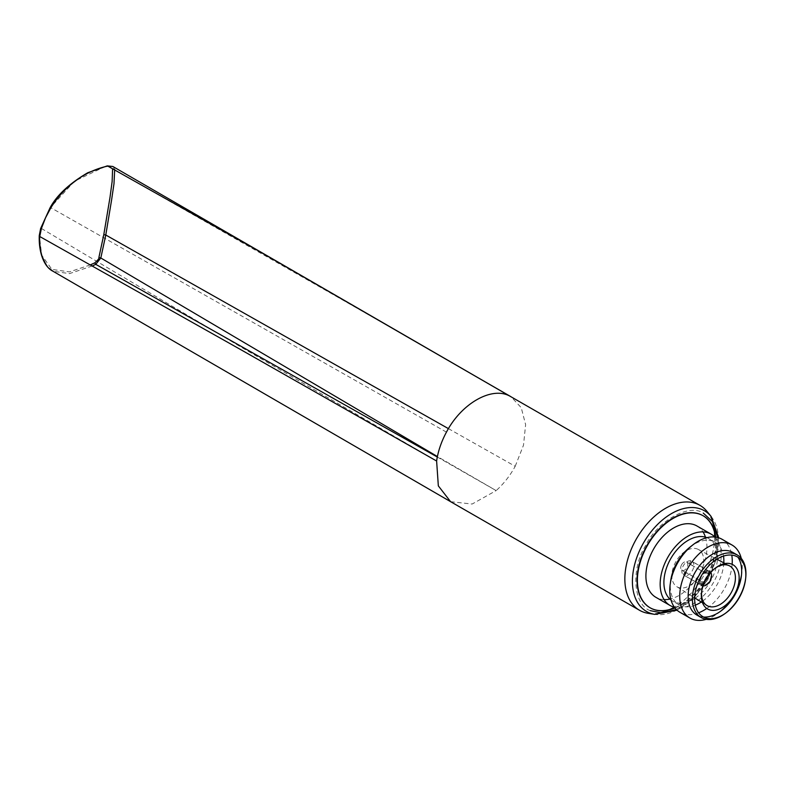 <?xml version="1.0" encoding="UTF-8"?>
<svg xmlns="http://www.w3.org/2000/svg" width="785" height="785" viewBox="0 0 785 785"><rect width="100%" height="100%" fill="white"/><g stroke="black" fill="none" stroke-linecap="round" stroke-linejoin="round"><path stroke-width="0.59" stroke-dasharray="3.92 2.94" d="M650.294 610.652C633.485 604.96 630.728 569.753 645.25 546.193C657.055 521.279 688.739 503.195 703.272 513.086M706.883 511.28A60.543 38.347 -60.1 0 1 712.181 520.975M714.291 530.395A60.543 38.347 -60.1 0 1 714.448 531.945M714.644 536.812A60.543 38.347 -60.1 0 1 704.125 574.905A60.543 38.347 -60.1 0 1 674.178 607.188M715.773 537.126A53.105 33.637 -60.1 0 1 706.942 576.847A53.105 33.637 -60.1 0 1 675.021 608.002M674.815 607.737A53.105 33.637 119.9 0 0 706.578 576.641A53.105 33.637 119.9 0 0 715.429 537.077M696.943 525.979A41.154 26.072 -60.1 0 1 703.017 531.896M705.47 537.176A41.154 26.072 -60.1 0 1 699.798 573.276A41.154 26.072 -60.1 0 1 669.88 599.073M714.841 537.009A41.154 26.072 -60.1 0 1 714.046 581.469A41.154 26.072 -60.1 0 1 674.452 607.266M695.147 598.16A36.11 22.873 119.9 0 0 711.181 580.046A36.11 22.873 119.9 0 0 717.392 559.469M717.421 558.881A36.11 22.873 119.9 0 0 708.678 538.539A36.11 22.873 119.9 0 0 706.892 537.676M689.986 547.145A36.11 22.873 -60.1 0 1 715.086 542.229A36.11 22.873 -60.1 0 1 723.515 556.074M723.819 562.855A36.11 22.873 -60.1 0 1 717.598 583.726A36.11 22.873 -60.1 0 1 701.309 602.016M722.014 539.256A42.145 26.69 -60.1 0 1 731.787 555.103M732.14 564.327A42.145 26.69 -60.1 0 1 724.938 587.68A42.145 26.69 -60.1 0 1 706.765 608.453M741.275 558.41A42.145 26.69 -60.1 0 1 741.776 573.197A42.145 26.69 -60.1 0 1 741.491 574.993M736.575 590.143A42.145 26.69 -60.1 0 1 734.917 593.421A42.145 26.69 -60.1 0 1 731.306 599.298M732.905 552.473A36.11 22.873 -60.1 0 1 737.949 557.222M745.75 577.583A36.11 22.873 -60.1 0 1 745.691 578.084M701.662 591.301A22.834 14.464 119.9 0 0 701.594 592.106M698.081 549.323A21.509 13.62 119.9 0 0 675.934 561.56A21.509 13.62 119.9 0 0 676.827 586.689A21.509 13.62 119.9 0 0 677.573 587.111A21.509 13.62 119.9 0 0 699.965 574.424A21.509 13.62 119.9 0 0 698.257 549.412A21.509 13.62 119.9 0 0 698.081 549.323M715.4 568.085A22.834 14.464 119.9 0 0 714.742 568.556M708.698 571.058L690.879 560.824A8.095 5.132 119.9 0 0 683.225 565.926A8.095 5.132 119.9 0 0 683.264 574.856L701.074 585.1A8.095 5.132 -60.1 0 1 701.044 576.17A8.095 5.132 -60.1 0 1 708.698 571.058L708.247 571.892A7.173 4.543 119.9 0 0 705.156 572.579A7.173 4.543 119.9 0 0 701.574 576.435A7.173 4.543 119.9 0 0 700.328 580.988A7.173 4.543 119.9 0 0 701.525 584.266L701.074 585.1M681.547 564.817A4.779 3.032 119.9 0 0 681.88 570.312A4.779 3.032 119.9 0 0 686.973 567.516A4.779 3.032 119.9 0 0 686.649 562.021A4.779 3.032 119.9 0 0 681.547 564.817M705.381 580.4A4.779 3.032 -60.1 0 1 702.428 581.842L686.394 572.618L684.765 575.601A8.095 5.132 119.9 0 0 692.429 570.499A8.095 5.132 119.9 0 0 692.39 561.569L690.771 564.552L706.804 573.776A4.779 3.032 -60.1 0 1 707.197 577.25M683.264 574.856L684.883 571.872A4.779 3.032 119.9 0 0 685.442 572.353A4.779 3.032 119.9 0 0 686.394 572.618M684.883 571.872L700.917 581.086A4.779 3.032 -60.1 0 1 700.318 579.124A4.779 3.032 -60.1 0 1 701.142 576.082A4.779 3.032 -60.1 0 1 703.537 573.521A4.779 3.032 -60.1 0 1 705.293 573.021L689.259 563.807L690.879 560.824M708.247 571.892L705.293 573.021M706.804 573.776L709.758 572.638A7.173 4.543 -60.1 0 1 709.709 580.478A7.173 4.543 -60.1 0 1 703.036 585.021L702.428 581.842M709.758 572.638L710.209 571.814A8.095 5.132 -60.1 0 1 710.778 572.461M703.046 585.914A8.095 5.132 -60.1 0 1 702.585 585.845L703.036 585.021M700.917 581.086L701.525 584.266M702.585 585.845L684.765 575.601M710.209 571.814L692.39 561.569M690.771 564.552A4.779 3.032 119.9 0 0 690.211 564.072A4.779 3.032 119.9 0 0 689.259 563.807M703.556 617.059A36.11 22.873 -60.1 0 1 696.903 615.087M720.689 611.172A42.145 26.69 -60.1 0 1 719.276 612.329A42.145 26.69 -60.1 0 1 706.245 619.336M698.621 612.8A42.145 26.69 -60.1 0 1 680.006 612.329M695.294 605.157A36.11 22.873 -60.1 0 1 679.094 604.842A36.11 22.873 -60.1 0 1 670.704 580.674M671.028 600.054A36.11 22.873 119.9 0 0 672.676 601.163A36.11 22.873 119.9 0 0 694.656 598.484M664.081 599.612A41.154 26.072 -60.1 0 1 655.917 597.336M717.726 537.519L715.979 557.958L708.315 577.534L693.94 596.904L676.346 609.503M114.708 169.884L403.313 334.606M112.677 169.187L114.698 169.521L112.844 166.479M40.653 228.592L50.054 207.927L74.555 181.178L104.68 166.754M107.928 166.165L112.608 168.726M669.88 609.464A60.543 38.347 -60.1 0 1 668.457 610.112M659.263 613.036A60.543 38.347 -60.1 0 1 648.224 613.33M41.409 228.464L239.454 346.146L436.617 461.011M450.649 501.703L472.158 504.029L496.159 490.596L437.402 456.536M90.334 264.888L69.482 271.885L51.928 269.422L41.723 255.213L39.338 235.323M448.441 428.639L515.205 466.3C510.014 475.759 503.666 483.864 496.159 490.596L437.304 457.017M92.257 265.968L69.463 273.612L53.007 271.257M515.205 466.3L523.507 445.173L525.616 424.646L521.24 407.67L510.996 396.729M711.122 516.471A58.09 36.787 -60.1 0 1 708.472 577.515A58.09 36.787 -60.1 0 1 654.837 614.38M446.449 432.133L50.878 207.75M107.761 166.077L106.878 166.302M715.086 542.229L708.678 538.539M741.285 576.641L741.776 573.197M676.827 586.689L694.666 597.856M702.536 602.782L706.794 605.451M681.88 570.312L685.442 572.353M703.537 573.521L705.156 572.579M700.318 579.124L700.328 580.988M686.649 562.021L690.211 564.072M698.257 549.412L716.882 559.205M725.105 563.522L729.55 565.867M722.014 610.171L719.276 612.329M679.094 604.842L672.676 601.163M677.092 610.21L693.94 597.866L707.795 579.693L716.519 558.577L718.717 537.803M405.148 335.666L403.353 334.626"/><path stroke-width="1.18" d="M654.837 614.38L648.224 613.33A60.543 38.347 -60.1 0 1 639.569 610.308A60.543 38.347 -60.1 0 1 635.369 540.737A60.543 38.347 -60.1 0 1 699.926 505.334A60.543 38.347 -60.1 0 1 706.883 511.28L711.122 516.471A58.09 36.787 -60.1 0 0 703.193 510.093A58.09 36.787 -60.1 0 0 642.503 544.731A58.09 36.787 -60.1 0 0 647.792 612.143A58.09 36.787 -60.1 0 0 654.837 614.38L677.092 610.21M712.181 520.975A60.543 38.347 -60.1 0 1 714.291 530.395M714.448 531.945A60.543 38.347 -60.1 0 1 714.644 536.812M675.021 608.002A53.105 33.637 -60.1 0 1 650.314 607.904A53.105 33.637 -60.1 0 1 646.624 546.88A53.105 33.637 -60.1 0 1 703.252 515.823A53.105 33.637 -60.1 0 1 715.773 537.126M715.429 537.077A53.105 33.637 119.9 0 0 702.889 515.617A53.105 33.637 119.9 0 0 646.271 546.674A53.105 33.637 119.9 0 0 649.96 607.698A53.105 33.637 119.9 0 0 674.815 607.737M674.452 607.266A41.154 26.072 -60.1 0 1 670.164 605.529L655.917 597.336A41.154 26.072 -60.1 0 1 653.051 550.049A41.154 26.072 -60.1 0 1 696.943 525.979L711.19 534.173A41.154 26.072 -60.1 0 1 714.841 537.009M703.017 531.896A41.154 26.072 -60.1 0 1 705.47 537.176M670.164 605.529A41.154 26.072 -60.1 0 1 667.309 558.243A41.154 26.072 -60.1 0 1 711.19 534.173M717.392 559.469A36.11 22.873 119.9 0 0 717.421 558.881M706.892 537.676A36.11 22.873 119.9 0 0 670.174 559.666A36.11 22.873 119.9 0 0 671.028 600.054M706.245 619.336A42.145 26.69 -60.1 0 1 689.986 618.06L680.006 612.329A42.145 26.69 -60.1 0 1 670.223 584.118L670.704 580.674A36.11 22.873 -60.1 0 1 676.582 563.345A36.11 22.873 -60.1 0 1 689.986 547.145L692.713 544.996A42.145 26.69 -60.1 0 1 722.014 539.256L731.983 544.996A42.145 26.69 -60.1 0 1 741.275 558.41M723.515 556.074A36.11 22.873 -60.1 0 1 723.819 562.855M670.223 584.118A42.145 26.69 -60.1 0 1 677.082 563.905A42.145 26.69 -60.1 0 1 692.713 544.996M731.787 555.103A42.145 26.69 -60.1 0 1 732.14 564.327M689.986 618.06A42.145 26.69 -60.1 0 1 687.052 569.635A42.145 26.69 -60.1 0 1 731.983 544.996M741.491 574.993A42.145 26.69 -60.1 0 1 736.575 590.143M725.88 612.967L725.065 613.556A36.11 22.873 -60.1 0 1 701.182 617.55L696.903 615.087A36.11 22.873 -60.1 0 1 694.401 573.59A36.11 22.873 -60.1 0 1 732.905 552.473L737.174 554.926A36.11 22.873 -60.1 0 1 745.75 577.583L745.642 578.574A34.52 21.862 -60.1 0 1 739.853 596.59A34.52 21.862 -60.1 0 1 725.88 612.967A34.52 21.862 -60.1 0 1 698.385 612.477A34.52 21.862 -60.1 0 1 700.642 577.112A34.52 21.862 -60.1 0 1 730.492 555.015A34.52 21.862 -60.1 0 1 745.642 578.574M737.949 557.222A36.11 22.873 -60.1 0 1 741.285 576.641A36.11 22.873 -60.1 0 1 735.408 593.97A36.11 22.873 -60.1 0 1 722.014 610.171A36.11 22.873 -60.1 0 1 703.556 617.059M701.182 617.55A36.11 22.873 -60.1 0 1 698.67 576.053A36.11 22.873 -60.1 0 1 737.174 554.926M745.691 578.084A36.11 22.873 -60.1 0 1 739.686 596.423A36.11 22.873 -60.1 0 1 725.477 613.252M701.594 592.106A22.834 14.464 119.9 0 0 706.794 605.451A22.834 14.464 119.9 0 0 707.579 605.892A22.834 14.464 119.9 0 0 731.434 592.273A22.834 14.464 119.9 0 0 729.55 565.867A22.834 14.464 119.9 0 0 729.353 565.769A22.834 14.464 119.9 0 0 715.4 568.085M734.721 594.049A25.493 16.142 -60.1 0 1 712.682 610.367A25.493 16.142 -60.1 0 1 701.496 592.96A25.493 16.142 -60.1 0 1 705.774 579.664A25.493 16.142 -60.1 0 1 716.087 567.565A25.493 16.142 -60.1 0 1 736.389 567.928A25.493 16.142 -60.1 0 1 734.721 594.049M716.087 567.565L714.742 568.556A22.834 14.464 119.9 0 0 705.499 579.389A22.834 14.464 119.9 0 0 701.662 591.301L701.496 592.96M707.197 577.25A4.779 3.032 -60.1 0 1 706.569 578.78A4.779 3.032 -60.1 0 1 705.381 580.4M710.778 572.461A8.095 5.132 -60.1 0 1 710.091 581.008A8.095 5.132 -60.1 0 1 703.046 585.914M731.306 599.298A42.145 26.69 -60.1 0 1 720.689 611.172M706.765 608.453A42.145 26.69 -60.1 0 1 698.621 612.8M701.309 602.016A36.11 22.873 -60.1 0 1 695.294 605.157M694.656 598.484A36.11 22.873 119.9 0 0 695.147 598.16M669.88 599.073A41.154 26.072 -60.1 0 1 664.081 599.612M703.272 513.086L712.829 521.966L717.726 537.519M676.346 609.503L662.442 613.075L650.294 610.652M104.68 166.754L107.761 166.077L112.834 166.479L509.701 396.033L258.108 250.719L107.761 166.077C91.874 169.442 80.296 177.155 74.977 181.335C69.188 185.515 58.855 194.768 50.878 207.75L45.559 217.749L41.409 228.464L39.741 236.511L241.868 350.277L436.617 461.011L438.334 485.886L450.58 501.664L639.569 610.308M437.402 456.536L100.814 257.99L105.779 235.009L111.568 200.116L113.982 183.759L114.698 169.521M112.608 168.726L112.127 181.57L110.008 197.29L103.806 234.617L98.89 257.529C99.361 258.265 97.988 260.041 94.759 262.867L90.334 264.888M107.761 166.077L106.878 166.302L107.928 166.165M674.178 607.188A60.543 38.347 -60.1 0 1 669.88 609.464M668.457 610.112A60.543 38.347 -60.1 0 1 659.263 613.036M112.844 166.479L107.28 165.88L87.773 172.729C69.414 183.513 56.854 195.2 50.073 207.77L40.634 228.513L39.25 235.647L40.653 228.592L41.409 228.464L40.653 228.592M98.89 257.529L100.814 257.99L95.77 264.349L92.257 265.968M437.304 457.017L95.77 264.349L94.759 262.867M39.338 235.323L39.731 236.727C39.309 241.79 40.349 251.386 42.125 256.391C45.412 263.858 47.738 267.822 49.102 268.284L53.007 271.257L450.58 501.664M699.926 505.334L509.701 396.033C491.724 386.181 461.403 403.48 446.449 432.133C441.337 441.631 438.059 451.257 436.617 461.011M103.806 234.617L105.779 235.009L448.441 428.639M112.677 169.187L113.266 169.089M50.054 207.927L50.878 207.75L50.054 207.927M694.666 597.856L702.536 602.782M716.882 559.205L725.105 563.522M718.717 537.803L711.122 516.471M510.986 396.719L405.148 335.666M39.25 235.647C38.612 254.566 45.187 267.587 52.987 271.237"/></g></svg>
